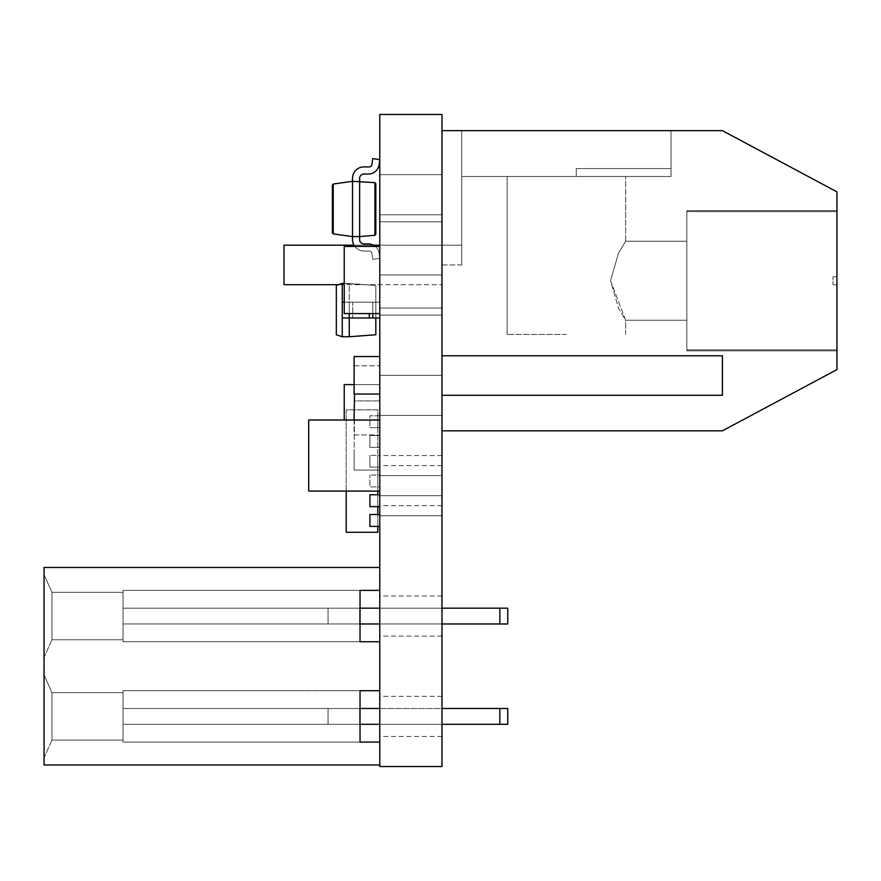<?xml version="1.0" encoding="UTF-8"?>
<svg xmlns="http://www.w3.org/2000/svg" width="881" height="881" viewBox="0 0 881 881"><rect width="100%" height="100%" fill="white"/><g stroke="black" fill="none" stroke-linecap="round" stroke-linejoin="round"><path stroke-width="0.66" stroke-dasharray="4.41 3.3" d="M836.95 276.788L836.95 211.616L836.95 276.788L832.997 276.788L836.95 276.788L836.95 211.616L836.95 276.788L832.997 276.788L832.997 284.684L832.997 276.788L836.95 276.788L836.95 211.616L836.95 276.788L832.997 276.788L832.997 284.684L836.95 284.684L832.997 284.684L832.997 276.788L836.95 276.788L836.95 211.616L836.95 276.788L832.997 276.788L832.997 284.684L836.95 284.684L836.95 349.856L836.95 284.684L832.997 284.684L832.997 276.788L836.95 276.788L836.95 211.616L836.95 276.788L832.997 276.788L832.997 284.684L836.95 284.684L836.95 349.856L836.95 284.684L832.997 284.684L832.997 276.788L836.95 276.788L836.95 211.616L836.95 276.788L832.997 276.788L832.997 284.684L836.95 284.684L836.95 349.856L836.95 284.684L832.997 284.684L832.997 276.788L836.95 276.788M686.861 211.616L836.95 211.616L686.861 211.616L686.861 349.856L686.861 211.616L686.861 349.856L686.861 211.616L836.95 211.616L686.861 211.616L686.861 349.856L686.861 211.616L686.861 349.856L686.861 211.616L836.95 211.616L686.861 211.616L686.861 349.856L686.861 211.616M441.976 130.641L461.721 130.641L441.976 130.641L461.721 130.641L441.976 130.641L461.721 130.641L441.976 130.641L461.721 130.641L441.976 130.641L461.721 130.641L441.976 130.641L461.721 130.641L461.721 176.464L461.721 130.641L461.721 176.464L461.721 130.641L461.721 176.464L461.721 130.641L671.058 130.641L461.721 130.641L671.058 130.641L671.058 168.557L671.058 130.641L671.058 168.557L671.058 130.641L461.721 130.641L461.721 264.939L461.721 130.641L671.058 130.641L461.721 130.641L671.058 130.641L671.058 176.464L671.058 168.557L576.273 168.557L576.273 176.464L576.273 168.557L576.273 176.464L598.805 176.464L576.273 176.464L576.273 168.557L576.273 176.464L625.642 176.464L576.273 176.464L576.273 168.557L576.273 176.464L625.642 176.464L507.148 176.464L598.805 176.464L576.273 176.464L576.273 168.557L576.273 176.464L576.273 168.557L671.058 168.557L671.058 176.464L507.148 176.464L671.058 176.464L671.058 168.557L576.273 168.557L671.058 168.557L671.058 176.464L671.058 168.557L576.273 168.557L671.058 168.557L671.058 176.464L671.058 168.557L576.273 168.557L671.058 168.557L671.058 176.464L671.058 168.557L576.273 168.557L671.058 168.557L576.273 168.557L576.273 176.464L625.642 176.464L507.148 176.464L671.058 176.464L671.058 130.641L461.721 130.641L461.721 264.939L461.721 130.641L461.721 176.464L671.058 176.464L461.721 176.464L671.058 176.464L461.721 176.464L461.721 264.939L461.721 130.641L461.721 264.939L461.721 130.641L461.721 176.464L671.058 176.464L671.058 168.557L576.273 168.557L576.273 176.464L625.642 176.464L507.148 176.464L671.058 176.464L461.721 176.464L671.058 176.464L461.721 176.464L461.721 264.939L461.721 130.641L461.721 264.939L461.721 130.641L461.721 176.464L671.058 176.464L461.721 176.464L671.058 176.464L461.721 176.464L461.721 130.641L671.058 130.641L441.976 130.641L441.976 395.272L441.976 355.781L722.409 355.781L722.409 395.272L441.976 395.272L441.976 430.82L722.409 430.82L836.95 369.602L836.95 191.86L722.409 130.641L441.976 130.641L441.976 355.781L722.409 355.781L722.409 395.272L441.976 395.272L441.976 430.82L722.409 430.82L836.95 369.602L836.95 191.86L722.409 130.641L441.976 130.641L441.976 355.781L722.409 355.781L722.409 395.272L441.976 395.272L722.409 395.272L441.976 395.272L722.409 395.272L441.976 395.272L441.976 355.781L722.409 355.781L722.409 395.272L441.976 395.272L441.976 430.82L722.409 430.82L836.95 369.602L836.95 191.86L722.409 130.641L441.976 130.641L441.976 430.82L722.409 430.82L836.95 369.602L836.95 191.86L722.409 130.641L441.976 130.641L441.976 355.781L722.409 355.781L722.409 395.272L441.976 395.272L722.409 395.272L722.409 355.781L722.409 395.272L722.409 355.781L722.409 395.272L722.409 355.781L722.409 395.272L441.976 395.272L441.976 355.781L722.409 355.781L441.976 355.781L722.409 355.781L441.976 355.781L441.976 430.82L722.409 430.82L836.95 369.602L836.95 191.86L722.409 130.641L441.976 130.641L441.976 355.781L722.409 355.781L441.976 355.781M836.95 210.625L836.95 350.836L836.95 210.625L836.95 350.836L836.95 210.625L836.95 350.836L836.95 210.625L836.95 350.836L836.95 210.625L836.95 350.836L836.95 210.625L836.95 350.836L836.95 210.625L686.861 210.625L686.861 350.836L686.861 210.625L686.861 350.836L686.861 210.625L836.95 210.625L686.861 210.625L686.861 350.836L686.861 210.625L686.861 350.836L686.861 210.625L836.95 210.625L686.861 210.625L686.861 350.836L686.861 210.625L686.861 350.836L686.861 210.625L836.95 210.625M283.99 264.939L283.99 245.182L283.99 264.939M461.721 264.939L441.976 264.939L441.976 308.075L441.976 221.792L441.976 308.075L441.976 221.792L441.976 308.075L441.976 221.792L441.976 308.075L441.976 221.792L441.976 308.075L441.976 221.792L441.976 308.075L441.976 221.792L441.976 264.939L461.721 264.939M566.395 334.45L507.148 334.45L566.395 334.45M625.642 241.24L618.605 252.88L610.555 280.698L618.605 308.581L625.642 320.232L610.555 280.709L618.616 252.869L625.642 241.24L686.861 241.24L686.861 320.232L686.861 241.24L686.861 320.232L686.861 241.24L686.861 320.232L686.861 241.24L686.861 320.232L686.861 241.24L686.861 320.232L686.861 241.24L686.861 320.232L686.861 241.24L625.642 241.24L618.605 252.88L610.555 280.698L618.605 308.581L625.642 320.232L610.555 280.709L618.616 252.869L625.642 241.24L618.605 252.88L610.555 280.698L618.605 308.581L625.642 320.232L610.555 280.709L618.616 252.869L625.642 241.24L686.861 241.24L625.642 241.24L618.605 252.88L610.555 280.698L618.605 308.581L625.642 320.232L610.555 280.709L618.616 252.869L625.642 241.24L618.605 252.88L610.555 280.698L618.605 308.581L625.642 320.232L610.555 280.709L618.616 252.869L625.642 241.24L686.861 241.24L625.642 241.24L618.605 252.88L610.555 280.698L618.605 308.581L625.642 320.232L610.555 280.709L618.616 252.869L625.642 241.24L625.642 176.464L625.642 241.24M836.95 284.684L836.95 349.856L836.95 284.684L832.997 284.684L836.95 284.684L836.95 349.856L836.95 284.684L832.997 284.684L832.997 276.788L832.997 284.684L836.95 284.684L836.95 349.856L836.95 284.684M441.976 395.272L441.976 430.82M671.058 168.557L671.058 130.641L671.058 168.557M379.777 245.182L283.99 245.182L461.721 245.182L283.99 245.182L461.721 245.182L283.99 245.182L283.99 284.684L441.976 284.684L338.458 284.684M360.032 590.391L123.043 590.391L360.032 590.391L123.043 590.391L360.032 590.391L123.043 590.391L360.032 590.391L123.043 590.391L360.032 590.391L123.043 590.391L360.032 590.391L123.043 590.391L360.032 590.391L123.043 590.391L360.032 590.391L123.043 590.391L360.032 590.391L123.043 590.391L360.032 590.391L123.043 590.391L360.032 590.391L123.043 590.391L360.032 590.391L123.043 590.391L360.032 590.391L123.043 590.391L360.032 590.391L123.043 590.391L360.032 590.391L123.043 590.391L360.032 590.391L123.043 590.391L360.032 590.391L123.043 590.391L123.043 641.742L123.043 590.391L123.043 641.742L123.043 590.391L123.043 641.742L123.043 590.391L123.043 641.742L123.043 590.391L123.043 641.742L123.043 590.391L123.043 641.742L123.043 590.391L123.043 641.742L123.043 590.391L123.043 641.742L123.043 590.391L123.043 641.742L123.043 590.391L123.043 623.968L123.043 590.391L123.043 623.968L123.043 590.391L123.043 623.968L123.043 590.391L123.043 623.968L360.032 623.968L360.032 608.165L360.032 641.742L360.032 623.968L360.032 641.742L379.777 641.742L379.777 690.715L360.032 690.715L360.032 742.066L360.032 724.292L360.032 742.066L379.777 742.066L379.777 764.972L44.05 764.972L44.05 567.485L379.777 567.485L379.777 590.391L360.032 590.391L360.032 641.742L359.635 623.968L507.753 623.968L359.635 623.968L507.753 623.968L359.635 623.968L507.753 623.968L359.635 623.968L507.753 623.968L359.635 623.968L507.753 623.968L359.635 623.968L507.753 623.968L359.635 623.968L507.753 623.968L359.635 623.968L507.753 623.968L359.635 623.968L507.753 623.968L359.635 623.968L507.753 623.968L359.635 623.968L507.753 623.968L359.635 623.968L507.753 623.968L359.635 623.968L507.753 623.968L359.635 623.968L507.753 623.968L359.635 623.968L507.753 623.968L359.635 623.968L359.635 608.165L359.635 623.968L359.635 608.165L359.635 623.968L359.635 608.165L359.635 623.968L359.635 608.165L359.635 623.968L359.635 608.165L359.635 623.968L359.635 608.165L359.635 623.968L359.635 608.165L359.635 623.968L359.635 608.165L359.635 623.968L359.635 608.165L359.635 623.968L359.635 608.165L359.635 623.968L359.635 608.165L359.635 623.968L359.635 608.165L359.635 623.968L359.635 608.165L359.635 623.968L359.635 608.165L359.635 623.968L359.635 608.165L359.635 623.968L359.635 608.165L359.635 623.968L359.635 608.165L507.753 608.165L359.635 608.165L359.635 623.968L123.043 623.968L123.043 641.742L123.043 590.391L123.043 623.968L359.635 623.968L123.043 623.968L123.043 641.742L360.032 641.742L123.043 641.742L360.032 641.742L123.043 641.742L360.032 641.742L123.043 641.742L360.032 641.742L123.043 641.742L360.032 641.742L123.043 641.742L360.032 641.742L123.043 641.742L360.032 641.742L123.043 641.742L360.032 641.742L123.043 641.742L360.032 641.742L123.043 641.742L360.032 641.742L123.043 641.742L360.032 641.742L123.043 641.742L360.032 641.742L123.043 641.742L360.032 641.742L123.043 641.742L360.032 641.742L123.043 641.742L360.032 641.742L123.043 641.742L360.032 641.742L123.043 641.742L360.032 641.742L123.043 641.742L123.043 608.165L359.635 608.165L359.635 623.968L123.043 623.968L123.043 641.742L123.043 608.165L499.846 608.165L499.846 623.968L507.753 623.968L123.043 623.968L359.635 623.968L123.043 623.968L123.043 641.742L123.043 590.391L360.032 590.391L360.032 641.742M499.846 708.489L499.846 724.292L499.846 708.489L499.846 724.292L359.635 724.292L359.635 708.489L359.635 724.292L507.753 724.292L507.753 708.489L507.753 724.292L499.846 724.292L499.846 708.489L499.846 724.292L359.635 724.292L359.635 708.489L359.635 724.292L507.753 724.292L507.753 708.489L507.753 724.292L499.846 724.292L499.846 708.489L499.846 724.292L359.635 724.292L359.635 708.489L359.635 724.292L507.753 724.292L507.753 708.489L507.753 724.292L499.846 724.292L499.846 708.489L499.846 724.292L359.635 724.292L359.635 708.489L359.635 724.292L507.753 724.292L507.753 708.489L507.753 724.292L499.846 724.292L499.846 708.489L499.846 724.292L359.635 724.292L359.635 708.489L359.635 724.292L507.753 724.292L507.753 708.489L507.753 724.292L499.846 724.292L499.846 708.489L499.846 724.292L359.635 724.292L359.635 708.489L359.635 724.292L507.753 724.292L507.753 708.489L507.753 724.292L499.846 724.292L499.846 708.489L499.846 724.292L359.635 724.292L359.635 708.489L359.635 724.292L507.753 724.292L507.753 708.489L507.753 724.292L499.846 724.292L499.846 708.489L499.846 724.292L359.635 724.292L359.635 708.489L359.635 724.292L507.753 724.292L507.753 708.489L507.753 724.292L499.846 724.292L499.846 708.489L499.846 724.292L359.635 724.292L359.635 708.489L359.635 724.292L507.753 724.292L507.753 708.489L507.753 724.292L499.846 724.292L499.846 708.489L499.846 724.292L359.635 724.292L359.635 708.489L359.635 724.292L507.753 724.292L507.753 708.489L507.753 724.292L499.846 724.292L499.846 708.489L499.846 724.292L359.635 724.292L359.635 708.489L359.635 724.292L507.753 724.292L507.753 708.489L507.753 724.292L499.846 724.292L499.846 708.489L499.846 724.292L359.635 724.292L359.635 708.489L359.635 724.292L507.753 724.292L507.753 708.489L507.753 724.292L499.846 724.292L499.846 708.489L499.846 724.292L359.635 724.292L359.635 708.489L359.635 724.292L507.753 724.292L507.753 708.489L507.753 724.292L499.846 724.292L499.846 708.489L499.846 724.292L359.635 724.292L359.635 708.489L359.635 724.292L507.753 724.292L507.753 708.489L507.753 724.292L499.846 724.292L499.846 708.489L499.846 724.292L359.635 724.292L359.635 708.489L359.635 724.292L507.753 724.292L507.753 708.489L507.753 724.292L499.846 724.292L499.846 708.489L499.846 724.292L123.043 724.292L359.635 724.292L123.043 724.292L359.635 724.292L123.043 724.292L359.635 724.292L123.043 724.292L359.635 724.292L123.043 724.292L359.635 724.292L123.043 724.292L359.635 724.292L123.043 724.292L359.635 724.292L123.043 724.292L359.635 724.292L123.043 724.292L359.635 724.292L123.043 724.292L359.635 724.292L123.043 724.292L359.635 724.292L123.043 724.292L359.635 724.292L123.043 724.292L359.635 724.292L123.043 724.292L359.635 724.292L123.043 724.292L359.635 724.292L123.043 724.292L359.635 724.292L123.043 724.292L328.04 724.292L328.04 708.489L328.04 724.292L123.043 724.292L328.04 724.292L328.04 708.489L328.04 724.292L123.043 724.292L328.04 724.292L328.04 708.489L328.04 724.292L123.043 724.292L328.04 724.292L328.04 708.489L328.04 724.292L123.043 724.292L328.04 724.292L328.04 708.489L328.04 724.292L123.043 724.292L328.04 724.292L328.04 708.489L328.04 724.292L123.043 724.292L328.04 724.292L328.04 708.489L328.04 724.292L123.043 724.292L328.04 724.292L328.04 708.489L328.04 724.292L123.043 724.292L328.04 724.292L328.04 708.489L328.04 724.292L123.043 724.292L328.04 724.292L328.04 708.489L328.04 724.292L123.043 724.292L328.04 724.292L328.04 708.489L328.04 724.292L123.043 724.292L328.04 724.292L328.04 708.489L328.04 724.292L123.043 724.292L328.04 724.292L328.04 708.489L328.04 724.292L123.043 724.292L328.04 724.292L328.04 708.489L328.04 724.292L123.043 724.292L328.04 724.292L328.04 708.489L328.04 724.292L123.043 724.292L328.04 724.292L328.04 708.489L328.04 724.292L123.043 724.292L328.04 724.292L123.043 724.292L123.043 742.066L123.043 724.292L359.635 724.292L359.635 708.489L359.635 724.292L359.635 708.489L359.635 724.292L359.635 708.489L359.635 724.292L359.635 708.489L359.635 724.292L359.635 708.489L359.635 724.292L359.635 708.489L359.635 724.292L359.635 708.489L359.635 724.292L359.635 708.489L359.635 724.292L359.635 708.489L359.635 724.292L359.635 708.489L359.635 724.292L359.635 708.489L359.635 724.292L359.635 708.489L359.635 724.292L359.635 708.489L359.635 724.292L359.635 708.489L359.635 724.292L359.635 708.489L359.635 724.292L359.635 708.489L359.635 724.292L359.635 708.489L359.635 724.292L507.753 724.292L507.753 708.489L507.753 724.292L499.846 724.292L507.753 724.292L507.753 708.489L123.043 708.489L359.635 708.489L123.043 708.489L359.635 708.489L123.043 708.489L359.635 708.489L123.043 708.489L359.635 708.489L123.043 708.489L359.635 708.489L123.043 708.489L359.635 708.489L123.043 708.489L359.635 708.489L123.043 708.489L359.635 708.489L123.043 708.489L359.635 708.489L123.043 708.489L359.635 708.489L123.043 708.489L359.635 708.489L123.043 708.489L359.635 708.489L123.043 708.489L359.635 708.489L123.043 708.489L359.635 708.489L123.043 708.489L359.635 708.489L123.043 708.489L359.635 708.489L123.043 708.489L328.04 708.489L123.043 708.489L328.04 708.489L123.043 708.489L328.04 708.489L123.043 708.489L328.04 708.489L123.043 708.489L328.04 708.489L123.043 708.489L328.04 708.489L123.043 708.489L328.04 708.489L123.043 708.489L328.04 708.489L123.043 708.489L328.04 708.489L123.043 708.489L328.04 708.489L123.043 708.489L328.04 708.489L123.043 708.489L328.04 708.489L123.043 708.489L328.04 708.489L123.043 708.489L328.04 708.489L123.043 708.489L328.04 708.489L123.043 708.489L328.04 708.489L123.043 708.489L328.04 708.489L123.043 708.489L123.043 742.066L123.043 690.715L123.043 742.066L123.043 690.715L123.043 742.066L123.043 690.715L123.043 742.066L123.043 690.715L123.043 742.066L123.043 690.715L123.043 742.066L123.043 690.715L123.043 742.066L123.043 690.715L123.043 742.066L123.043 690.715L123.043 742.066L123.043 690.715L123.043 742.066L123.043 690.715L123.043 742.066L123.043 690.715L123.043 742.066L123.043 690.715L123.043 742.066L123.043 690.715L123.043 742.066L123.043 690.715L123.043 742.066L123.043 690.715L123.043 724.292L123.043 690.715L123.043 724.292L123.043 690.715L123.043 708.489L359.635 708.489L360.032 724.292L360.032 742.066L360.032 724.292L360.032 742.066L360.032 724.292L360.032 742.066L360.032 724.292L360.032 742.066L360.032 724.292L360.032 742.066L360.032 724.292L360.032 742.066L360.032 724.292L360.032 742.066L360.032 724.292L360.032 742.066L360.032 724.292L360.032 742.066L360.032 724.292L360.032 742.066L360.032 724.292L360.032 742.066L360.032 724.292L360.032 742.066L360.032 724.292L360.032 742.066L360.032 724.292L360.032 742.066L360.032 724.292L360.032 742.066L360.032 724.292L360.032 742.066L123.043 742.066L123.043 724.292L123.043 742.066L360.032 742.066M499.846 724.292L359.635 724.292L360.032 690.715L360.032 708.489L360.032 690.715L360.032 708.489L360.032 690.715L360.032 708.489L360.032 690.715L360.032 708.489L360.032 690.715L360.032 708.489L360.032 690.715L360.032 708.489L360.032 690.715L360.032 708.489L360.032 690.715L360.032 708.489L360.032 690.715L360.032 708.489L360.032 690.715L360.032 708.489L360.032 690.715L360.032 708.489L360.032 690.715L360.032 708.489L360.032 690.715L360.032 708.489L360.032 690.715L360.032 708.489L360.032 690.715L360.032 708.489L360.032 690.715L123.043 690.715L360.032 690.715M51.946 639.76L123.043 639.76L123.043 592.307L123.043 639.76L123.043 592.307L123.043 639.76L123.043 592.307L123.043 639.76L123.043 592.307L123.043 639.76L123.043 592.307L123.043 639.76L123.043 592.307L123.043 639.76L123.043 592.307L123.043 639.76L123.043 592.307L123.043 639.76L123.043 592.307L123.043 639.76L123.043 592.307L123.043 639.76L123.043 592.307L123.043 639.76L123.043 592.307L123.043 639.76L123.043 592.307L123.043 639.76L123.043 592.307L123.043 639.76L123.043 592.307L123.043 639.76L123.043 592.307L123.043 639.76L123.043 592.307L123.043 639.76L51.946 639.76L51.946 592.307L123.043 592.307L51.946 592.307L51.946 639.76L123.043 639.76L51.946 639.76L51.946 592.307L123.043 592.307L51.946 592.307L51.946 639.76L123.043 639.76L51.946 639.76L51.946 592.307L123.043 592.307L51.946 592.307L51.946 639.76L123.043 639.76L51.946 639.76L51.946 592.307L123.043 592.307L51.946 592.307L51.946 639.76L123.043 639.76L51.946 639.76L51.946 592.307L123.043 592.307L51.946 592.307L51.946 639.76L123.043 639.76L51.946 639.76L51.946 592.307L123.043 592.307L51.946 592.307L51.946 639.76L123.043 639.76L51.946 639.76L51.946 592.307L123.043 592.307L51.946 592.307L51.946 639.76L123.043 639.76L51.946 639.76L51.946 592.307L123.043 592.307L51.946 592.307L51.946 639.76L123.043 639.76L51.946 639.76L51.946 592.307L123.043 592.307L51.946 592.307L51.946 639.76L123.043 639.76L51.946 639.76L51.946 592.307L123.043 592.307L51.946 592.307L51.946 639.76L123.043 639.76L51.946 639.76L51.946 592.307L123.043 592.307L51.946 592.307L51.946 639.76L123.043 639.76L51.946 639.76L51.946 592.307L123.043 592.307L51.946 592.307L51.946 639.76L123.043 639.76L51.946 639.76L51.946 592.307L123.043 592.307L51.946 592.307L51.946 639.76L123.043 639.76L51.946 639.76L51.946 592.307L123.043 592.307L51.946 592.307L51.946 639.76L123.043 639.76L51.946 639.76L51.946 592.307L123.043 592.307L51.946 592.307L51.946 639.76L123.043 639.76L51.946 639.76L51.946 592.307L123.043 592.307L51.946 592.307L51.946 639.76L123.043 639.76L51.946 639.76L51.946 592.307L123.043 592.307L51.946 592.307L51.946 639.76L44.05 657.501L44.05 574.566L44.05 657.501L44.05 574.566L44.05 657.501L44.05 574.566L44.05 657.501L44.05 574.566L44.05 657.501L44.05 574.566L44.05 657.501L44.05 574.566L44.05 657.501L44.05 574.566L44.05 657.501L44.05 574.566L44.05 657.501L44.05 574.566L44.05 657.501L44.05 574.566L44.05 657.501L44.05 574.566L44.05 657.501L44.05 574.566L44.05 657.501L44.05 574.566L44.05 657.501L44.05 574.566L44.05 657.501L44.05 574.566L44.05 657.501L44.05 574.566L44.05 657.501L44.05 574.566L44.05 657.501L51.946 639.76M51.946 740.084L123.043 740.084L123.043 692.631L123.043 740.084L123.043 692.631L123.043 740.084L123.043 692.631L123.043 740.084L123.043 692.631L123.043 740.084L123.043 692.631L123.043 740.084L123.043 692.631L123.043 740.084L123.043 692.631L123.043 740.084L123.043 692.631L123.043 740.084L123.043 692.631L123.043 740.084L123.043 692.631L123.043 740.084L123.043 692.631L123.043 740.084L123.043 692.631L123.043 740.084L123.043 692.631L123.043 740.084L123.043 692.631L123.043 740.084L123.043 692.631L123.043 740.084L123.043 692.631L123.043 740.084L123.043 692.631L123.043 740.084L51.946 740.084L51.946 692.631L123.043 692.631L51.946 692.631L51.946 740.084L123.043 740.084L51.946 740.084L51.946 692.631L123.043 692.631L51.946 692.631L51.946 740.084L123.043 740.084L51.946 740.084L51.946 692.631L123.043 692.631L51.946 692.631L51.946 740.084L123.043 740.084L51.946 740.084L51.946 692.631L123.043 692.631L51.946 692.631L51.946 740.084L123.043 740.084L51.946 740.084L51.946 692.631L123.043 692.631L51.946 692.631L51.946 740.084L123.043 740.084L51.946 740.084L51.946 692.631L123.043 692.631L51.946 692.631L51.946 740.084L123.043 740.084L51.946 740.084L51.946 692.631L123.043 692.631L51.946 692.631L51.946 740.084L123.043 740.084L51.946 740.084L51.946 692.631L123.043 692.631L51.946 692.631L51.946 740.084L123.043 740.084L51.946 740.084L51.946 692.631L123.043 692.631L51.946 692.631L51.946 740.084L123.043 740.084L51.946 740.084L51.946 692.631L123.043 692.631L51.946 692.631L51.946 740.084L123.043 740.084L51.946 740.084L51.946 692.631L123.043 692.631L51.946 692.631L51.946 740.084L123.043 740.084L51.946 740.084L51.946 692.631L123.043 692.631L51.946 692.631L51.946 740.084L123.043 740.084L51.946 740.084L51.946 692.631L123.043 692.631L51.946 692.631L51.946 740.084L123.043 740.084L51.946 740.084L51.946 692.631L123.043 692.631L51.946 692.631L51.946 740.084L123.043 740.084L51.946 740.084L51.946 692.631L123.043 692.631L51.946 692.631L51.946 740.084L123.043 740.084L51.946 740.084L51.946 692.631L123.043 692.631L51.946 692.631L51.946 740.084L123.043 740.084L51.946 740.084L51.946 692.631L123.043 692.631L51.946 692.631L51.946 740.084L44.05 757.825L44.05 674.89L44.05 757.825L44.05 674.89L44.05 757.825L44.05 674.89L44.05 757.825L44.05 674.89L44.05 757.825L44.05 674.89L44.05 757.825L44.05 674.89L44.05 757.825L44.05 674.89L44.05 757.825L44.05 674.89L44.05 757.825L44.05 674.89L44.05 757.825L44.05 674.89L44.05 757.825L44.05 674.89L44.05 757.825L44.05 674.89L44.05 757.825L44.05 674.89L44.05 757.825L44.05 674.89L44.05 757.825L44.05 674.89L44.05 757.825L44.05 674.89L44.05 757.825L44.05 674.89L44.05 757.825L51.946 740.084M51.946 692.631L44.05 674.89L51.946 692.631M123.043 608.165L359.635 608.165L359.635 623.968L123.043 623.968L359.635 623.968L123.043 623.968L359.635 623.968L123.043 623.968L359.635 623.968L123.043 623.968L359.635 623.968L123.043 623.968L359.635 623.968L123.043 623.968L359.635 623.968L123.043 623.968L359.635 623.968L123.043 623.968L359.635 623.968L123.043 623.968L359.635 623.968L123.043 623.968L123.043 641.742L123.043 623.968L359.635 623.968L123.043 623.968L123.043 641.742L123.043 623.968L359.635 623.968L123.043 623.968L123.043 641.742L123.043 623.968L359.635 623.968L123.043 623.968L123.043 641.742L123.043 608.165L359.635 608.165L359.635 623.968L123.043 623.968L328.04 623.968L123.043 623.968L328.04 623.968L123.043 623.968L328.04 623.968L123.043 623.968L328.04 623.968L123.043 623.968L328.04 623.968L123.043 623.968L328.04 623.968L123.043 623.968L328.04 623.968L123.043 623.968L328.04 623.968L123.043 623.968L328.04 623.968L123.043 623.968L328.04 623.968L123.043 623.968L328.04 623.968L123.043 623.968L328.04 623.968L123.043 623.968L328.04 623.968L123.043 623.968L328.04 623.968L123.043 623.968L328.04 623.968L123.043 623.968L328.04 623.968L123.043 623.968L328.04 623.968L123.043 623.968L123.043 608.165L499.846 608.165L499.846 623.968L499.846 608.165L507.753 608.165L507.753 623.968L499.846 623.968L499.846 608.165L359.635 608.165L359.635 623.968L359.635 608.165L507.753 608.165L507.753 623.968L507.753 608.165L359.635 608.165L359.635 623.968L359.635 608.165L499.846 608.165L499.846 623.968L499.846 608.165L507.753 608.165L507.753 623.968L507.753 608.165L359.635 608.165L359.635 623.968L359.635 608.165L499.846 608.165L499.846 623.968L499.846 608.165L507.753 608.165L507.753 623.968L507.753 608.165L359.635 608.165L359.635 623.968L359.635 608.165L499.846 608.165L499.846 623.968L499.846 608.165L507.753 608.165L507.753 623.968L507.753 608.165L359.635 608.165L359.635 623.968L359.635 608.165L499.846 608.165L499.846 623.968L499.846 608.165L507.753 608.165L507.753 623.968L507.753 608.165L359.635 608.165L359.635 623.968L359.635 608.165L499.846 608.165L499.846 623.968L499.846 608.165L507.753 608.165L507.753 623.968L507.753 608.165L359.635 608.165L359.635 623.968L359.635 608.165L499.846 608.165L499.846 623.968L499.846 608.165L507.753 608.165L507.753 623.968L507.753 608.165L359.635 608.165L359.635 623.968L359.635 608.165L499.846 608.165L499.846 623.968L499.846 608.165L507.753 608.165L507.753 623.968L507.753 608.165L359.635 608.165L359.635 623.968L359.635 608.165L499.846 608.165L499.846 623.968L499.846 608.165L507.753 608.165L507.753 623.968L507.753 608.165L359.635 608.165L359.635 623.968L359.635 608.165L499.846 608.165L499.846 623.968L499.846 608.165L507.753 608.165L507.753 623.968L507.753 608.165L359.635 608.165L359.635 623.968L359.635 608.165L499.846 608.165L499.846 623.968L499.846 608.165L507.753 608.165L507.753 623.968L507.753 608.165L359.635 608.165L359.635 623.968L359.635 608.165L499.846 608.165L499.846 623.968L499.846 608.165L507.753 608.165L507.753 623.968L507.753 608.165L359.635 608.165L359.635 623.968L359.635 608.165L499.846 608.165L499.846 623.968L499.846 608.165L507.753 608.165L507.753 623.968L507.753 608.165L359.635 608.165L359.635 623.968L359.635 608.165L359.635 623.968L359.635 608.165L123.043 608.165L359.635 608.165L123.043 608.165L359.635 608.165L123.043 608.165L359.635 608.165L123.043 608.165L359.635 608.165L123.043 608.165L359.635 608.165L123.043 608.165L359.635 608.165L123.043 608.165L359.635 608.165L123.043 608.165L359.635 608.165L123.043 608.165L359.635 608.165L123.043 608.165L359.635 608.165L123.043 608.165L359.635 608.165L123.043 608.165L359.635 608.165L123.043 608.165L123.043 623.968L123.043 608.165L359.635 608.165L123.043 608.165L359.635 608.165L123.043 608.165L328.04 608.165L123.043 608.165L328.04 608.165L328.04 623.968L328.04 608.165L123.043 608.165L328.04 608.165L328.04 623.968L328.04 608.165L123.043 608.165L328.04 608.165L328.04 623.968L328.04 608.165L123.043 608.165L328.04 608.165L328.04 623.968L328.04 608.165L123.043 608.165L328.04 608.165L328.04 623.968L328.04 608.165L123.043 608.165L328.04 608.165L328.04 623.968L328.04 608.165L123.043 608.165L328.04 608.165L328.04 623.968L328.04 608.165L123.043 608.165L328.04 608.165L328.04 623.968L328.04 608.165L123.043 608.165L328.04 608.165L328.04 623.968L328.04 608.165L123.043 608.165L328.04 608.165L328.04 623.968L328.04 608.165L123.043 608.165L328.04 608.165L328.04 623.968L328.04 608.165L123.043 608.165L328.04 608.165L328.04 623.968L328.04 608.165L123.043 608.165L328.04 608.165L328.04 623.968L328.04 608.165L123.043 608.165L328.04 608.165L328.04 623.968L328.04 608.165L123.043 608.165L328.04 608.165L328.04 623.968L328.04 608.165L123.043 608.165L328.04 608.165L328.04 623.968L328.04 608.165L123.043 608.165M51.946 592.307L44.05 574.566L51.946 592.307M499.846 608.165L507.753 608.165L507.753 623.968L507.753 608.165L507.753 623.968L507.753 608.165L499.846 608.165L499.846 623.968L499.846 608.165L507.753 608.165L507.753 623.968L507.753 608.165L359.635 608.165L499.846 608.165L499.846 623.968M379.777 708.489L441.976 708.489M379.777 724.292L441.976 724.292M359.635 708.489L359.635 724.292L359.635 708.489M328.04 708.489L328.04 724.292L328.04 708.489M379.777 608.165L441.976 608.165M379.777 623.968L441.976 623.968M328.04 608.165L328.04 623.968L328.04 608.165M379.777 491.091L308.68 491.091L379.777 491.102L308.702 491.113L308.68 420.006L379.777 420.006L379.777 491.091L379.777 420.006L308.702 419.984L308.702 491.113L308.702 419.984L379.777 419.973M379.777 246.416L379.777 313.559L379.777 246.416L344.229 246.416L344.229 313.559L379.777 313.559M354.107 384.601L379.777 384.601L344.229 384.601L344.229 420.149L379.777 420.149L379.777 384.601L379.777 420.149L344.229 420.006M344.251 283.418L349.25 283.418L349.25 317.975L342.257 317.975L342.257 283.418L336.333 285.389L336.333 334.769L342.257 336.74L342.257 302.183L349.25 302.183L342.257 302.183L349.25 302.183L349.25 317.975L372.784 317.975L372.784 302.183L379.777 302.183L379.777 317.975L379.777 302.183L379.777 317.975L342.257 317.975L349.25 317.975L349.25 336.74L375.824 334.769L375.824 285.389L375.824 317.975M379.777 159.593L372.74 158.602L371.914 164.461A2.841 2.841 0 0 1 369.095 166.905L363.192 166.905A11.486 11.486 0 0 0 352.521 178.358L352.521 181.321L359.635 181.321L352.521 181.321L359.635 181.321L359.635 236.615L352.521 236.615L359.635 236.615L352.521 236.615L352.521 181.321L333.238 184.03L332.379 185.021L332.379 232.914M354.779 246.416A11.486 11.486 0 0 0 363.192 251.03L369.095 251.03A2.841 2.841 0 0 1 371.914 253.475L372.74 259.333L379.777 258.342L379.05 253.133A10.704 10.704 0 0 0 368.445 243.927L363.974 243.927A4.35 4.35 0 0 1 359.635 239.577L359.635 236.615L352.521 236.615L352.521 239.577A11.486 11.486 0 0 0 363.192 251.03L369.095 251.03A2.841 2.841 0 0 1 371.914 253.475L372.74 259.333L379.777 258.342L379.05 253.133A10.704 10.704 0 0 0 368.445 243.927L363.974 243.927A4.35 4.35 0 0 1 359.635 239.577L359.635 236.615L352.521 236.615L333.238 233.906L333.238 184.03M352.521 236.615L352.521 239.577A11.486 11.486 0 0 0 363.192 251.03L369.095 251.03A2.841 2.841 0 0 1 371.914 253.475L372.74 259.333L379.777 258.342L379.05 253.133A10.704 10.704 0 0 0 375.306 246.416M352.521 239.577A11.486 11.486 0 0 0 363.192 251.03L369.095 251.03A2.841 2.841 0 0 1 371.914 253.475L372.74 259.333L379.777 258.342L379.05 253.133A10.704 10.704 0 0 0 368.445 243.927L363.974 243.927M379.777 435.522L379.777 447.372L379.777 435.522L379.777 447.372L379.777 435.522L369.899 435.522L377.806 435.522L369.899 435.522L377.806 435.522L377.806 427.626L369.899 427.626L377.806 427.626L369.899 427.626L369.899 415.777L377.806 415.777L369.899 415.777L377.806 415.777L369.899 415.777L369.899 427.626L369.899 415.777L369.899 427.626L377.806 427.626L377.806 447.372L369.899 447.372L377.806 447.372L369.899 447.372L369.899 435.522L369.899 447.372L369.899 435.522L369.899 447.372L377.806 447.372L377.806 455.268L369.899 455.268L377.806 455.268L369.899 455.268L377.806 455.268L377.806 435.522L379.777 435.522M377.806 491.091L377.806 475.024L379.777 475.024L379.777 486.874L379.777 475.024L379.777 486.874L379.777 475.024L369.899 475.024L377.806 475.024L369.899 475.024L377.806 475.024L377.806 467.117L369.899 467.117L377.806 467.117L369.899 467.117L369.899 455.268L369.899 467.117L369.899 455.268L369.899 467.117L377.806 467.117L377.806 486.874L369.899 486.874L377.806 486.874L369.899 486.874L369.899 475.024L369.899 486.874L369.899 475.024L369.899 486.874L377.806 486.874L377.806 494.77L369.899 494.77L377.806 494.77L369.899 494.77L369.899 506.619L377.806 506.619L369.899 506.619L369.899 494.77L369.899 506.619L377.806 506.619L377.806 514.515L369.899 514.515L377.806 514.515L369.899 514.515L369.899 526.364L377.806 526.364L369.899 526.364L369.899 514.515L369.899 526.364L377.806 526.364L377.806 532.289L346.2 532.289L346.2 409.852L377.806 409.852L377.806 415.777L377.806 409.852L346.2 409.852L346.2 491.091M379.777 514.515L379.777 526.364L379.777 514.515L379.777 526.364L379.777 514.515L377.806 514.515L377.806 526.364L377.806 514.515L379.777 514.515L377.806 514.515M379.777 494.77L379.777 506.619L379.777 494.77L379.777 506.619L379.777 494.77L377.806 494.77L377.806 506.619L377.806 494.77L379.777 494.77L377.806 494.77M379.777 455.268L379.777 467.117L379.777 455.268L379.777 467.117L379.777 455.268L377.806 455.268L377.806 467.117L377.806 455.268L379.777 455.268M379.777 415.777L379.777 427.626L379.777 415.777L379.777 427.626L379.777 415.777L377.806 415.777L377.806 427.626L377.806 415.777L379.777 415.777M379.777 356.53L379.777 394.049L379.777 356.53L354.107 356.53L354.107 394.049L354.107 356.53L354.107 394.049L379.777 394.049M354.107 420.006L354.107 434.928L379.777 434.928L379.777 365.813L379.777 434.928L354.107 434.928L354.107 365.813L354.503 394.049M379.777 470.047L379.777 400.921L379.777 470.047L354.107 470.047L354.107 452.272L354.107 470.047L379.777 470.047M379.777 716.385L379.777 736.45L379.777 716.385M379.777 616.061L379.777 636.126L379.777 616.061M379.777 295.036L379.777 274.971L379.777 295.036M379.777 194.712L379.777 214.777L379.777 194.712M379.777 495.673L379.777 455.543L379.777 495.673L379.777 455.543L379.777 495.673L379.777 455.543L379.777 495.673L379.777 455.543L379.777 495.673L379.777 455.543L379.777 495.673L441.976 495.673L441.976 515.737L441.976 455.543L441.976 495.673L441.976 455.543L441.976 495.673L441.976 455.543L441.976 495.673L441.976 455.543L441.976 495.673L441.976 455.543L441.976 495.673L379.777 495.673L441.976 495.673M379.777 395.36L379.777 415.425L379.777 395.36M379.777 485.64L379.777 465.575L379.777 485.64M379.777 264.939L379.777 221.792L379.777 264.939M379.777 766.547L379.777 114.453L441.976 114.453L441.976 766.547L379.777 766.547M379.777 567.485L379.777 590.391M379.777 641.742L379.777 690.715M379.777 742.066L379.777 764.972M344.229 302.183L379.777 302.183L379.777 317.975L352.741 317.975L352.741 302.183L349.25 302.183L349.25 283.418L375.824 285.389L342.257 283.418M441.976 474.121L441.976 468.461M441.899 458.23L441.976 464.617L441.976 458.23M441.899 437.119L441.976 450.687L441.976 437.119M441.976 716.385L441.976 736.45L441.976 716.385M441.976 616.061L441.976 636.126L441.976 616.061M441.976 295.036L441.976 274.971L441.976 295.036M441.976 194.712L441.976 214.777L441.976 194.712M441.976 395.36L441.976 415.425L441.976 395.36M441.976 485.64L441.976 465.575L441.976 485.64M441.899 451.072L441.899 435.379L441.976 451.072M441.899 442.097L441.899 435.379L441.976 442.097M441.899 435.765L441.976 437.273L441.899 435.765M441.899 462.283L441.899 457.977L441.976 462.283M441.899 462.514L441.899 457.812L441.976 462.514M441.899 459.133L441.899 462.756L441.976 459.133M441.899 462.107L441.899 457.812L441.976 462.107M441.899 443.231L441.899 437.086L441.899 443.231M441.899 437.086L441.976 441.623L441.899 437.086M441.899 447.284L441.899 437.273L441.976 447.284M441.899 471.798L441.899 481.081L441.899 471.798M441.899 477.744L441.899 474.771L441.899 477.744M441.899 478.427L441.976 484.054L441.899 478.427M441.899 500.276L441.976 528.325M441.899 528.325L441.899 500.639M441.899 493.823L441.899 569.06L441.899 493.823M441.899 468.461L441.899 474.121M354.107 400.921L354.107 418.695L354.107 400.921L379.777 400.921L354.107 400.921M354.503 418.695L354.107 452.272L354.503 418.695M354.107 365.813L379.777 365.813L354.107 365.813M379.777 427.626L377.806 427.626L379.777 427.626M379.777 447.372L377.806 447.372L379.777 447.372M379.777 467.117L377.806 467.117L379.777 467.117M379.777 486.874L377.806 486.874L379.777 486.874M379.777 506.619L377.806 506.619M379.777 526.364L377.806 526.364M379.777 475.024L377.806 475.024L379.777 475.024M379.777 159.99L379.05 164.802A10.704 10.704 0 0 1 368.445 174.009L363.974 174.009A4.35 4.35 0 0 0 359.635 178.358L359.635 181.321L374.91 182.653L374.91 235.282L375.824 234.28L375.824 183.655M359.635 239.577L359.635 236.615L374.91 235.282M342.257 336.74L349.25 336.74M349.25 313.559L349.25 302.183L372.784 302.183L352.741 302.183L352.741 317.975L349.25 317.975L349.25 302.183L372.784 302.183L372.784 317.975L372.784 302.183L379.777 302.183L372.784 302.183L372.784 313.559M342.257 302.183L342.257 317.975M372.784 317.975L372.784 302.183L372.784 317.975L379.777 317.975M344.251 384.579L379.777 384.579L344.251 384.579L344.251 420.171L379.777 420.16L344.251 420.171L344.251 384.579M369.293 313.559L369.293 317.975M686.861 349.856L836.95 349.856L686.861 349.856M625.642 334.45L625.642 320.232L686.861 320.232L625.642 320.232L686.861 320.232L625.642 320.232L686.861 320.232L625.642 320.232L625.642 334.45M507.148 334.45L507.148 176.464L507.148 334.45M686.861 350.836L836.95 350.836L686.861 350.836M353.986 245.182L373.489 245.182M441.976 221.792L379.777 221.792L441.976 221.792M441.976 308.075L379.777 308.075L441.976 308.075M441.976 174.647L379.777 174.647L441.976 174.647M441.976 214.777L379.777 214.777L441.976 214.777M441.976 696.32L379.777 696.32M441.976 736.45L379.777 736.45M441.976 595.997L379.777 595.997M441.976 636.126L379.777 636.126M441.976 455.543L379.777 455.543M441.976 465.575L379.777 465.575M441.976 505.705L379.777 505.705M441.976 274.971L379.777 274.971L441.976 274.971M441.976 315.101L379.777 315.101L441.976 315.101M441.976 375.295L379.777 375.295L441.976 375.295M441.976 415.425L379.777 415.425L441.976 415.425M441.976 475.608L379.777 475.608L441.976 475.608M441.976 515.737L379.777 515.737L441.976 515.737"/><path stroke-width="1.32" d="M441.976 355.781L722.409 355.781L722.409 395.272L441.976 395.272M441.976 430.82L722.409 430.82L836.95 369.602L836.95 191.86L722.409 130.641L441.976 130.641M338.458 284.684L283.99 284.684L283.99 245.182L353.986 245.182M379.777 608.165L360.032 608.165L360.032 590.391L379.777 590.391L379.777 567.485L44.05 567.485L44.05 764.972L379.777 764.972L379.777 742.066L360.032 742.066L360.032 724.292L379.777 724.292M379.777 708.489L360.032 708.489L360.032 690.715L379.777 690.715L379.777 641.742L360.032 641.742L360.032 623.968L379.777 623.968M360.032 742.066L360.032 690.715M360.032 641.742L360.032 590.391M441.976 708.489L507.753 708.489L507.753 724.292L441.976 724.292M499.846 708.489L499.846 724.292M441.976 608.165L507.753 608.165L507.753 623.968L441.976 623.968M499.846 608.165L499.846 623.968M379.777 764.972L379.777 766.547L441.976 766.547L441.976 114.453L379.777 114.453L379.777 567.485M379.777 590.391L379.777 641.742M379.777 690.715L379.777 742.066M354.107 420.006L354.503 394.049M379.777 356.53L354.107 356.53L354.107 394.049L379.777 394.049M346.2 491.091L346.2 532.289L377.806 532.289L377.806 526.364L369.899 526.364L369.899 514.515L377.806 514.515L377.806 506.619L369.899 506.619L369.899 494.77L377.806 494.77L377.806 491.091M379.777 506.619L377.806 506.619M379.777 494.77L377.806 494.77M379.777 526.364L377.806 526.364M379.777 514.515L377.806 514.515M379.777 159.593L372.74 158.602L371.914 164.461A2.841 2.841 0 0 1 369.095 166.905L363.192 166.905A11.486 11.486 0 0 0 352.521 178.358L352.521 181.321L374.91 182.653L375.824 183.655L375.824 234.28L374.91 235.282L359.635 236.615L359.635 178.358A4.35 4.35 0 0 1 363.974 174.009L368.445 174.009A10.704 10.704 0 0 0 379.05 164.802L379.777 159.99M354.779 246.416A11.486 11.486 0 0 1 352.521 239.577L352.521 236.615L333.238 233.906L332.379 232.914L332.379 185.021L333.238 184.03L352.521 181.321L352.521 236.615L359.635 236.615L359.635 239.577A4.35 4.35 0 0 0 363.974 243.927A4.35 4.35 0 0 1 359.635 239.577M375.306 246.416A10.704 10.704 0 0 0 368.445 243.927L363.974 243.927M352.521 239.577L352.521 236.615M375.824 183.655L374.91 182.653L374.91 235.282M332.379 232.914L333.238 233.906L333.238 184.03M342.257 317.975L342.257 336.74L349.25 336.74L349.25 317.975L342.257 317.975L342.257 283.418L344.251 283.418M372.784 313.559L372.784 317.975L369.293 317.975L369.293 313.559M379.777 317.975L372.784 317.975M342.257 336.74L336.333 334.769L336.333 285.389L342.257 283.418M375.824 317.975L375.824 334.769L349.25 336.74M349.25 313.559L349.25 317.975L369.293 317.975M342.257 302.183L344.229 302.183M344.229 420.006L344.229 384.601L354.107 384.601M379.777 313.559L344.229 313.559L344.229 246.416L379.777 246.416M379.777 491.091L308.68 491.091L308.68 420.006L379.777 420.006M373.489 245.182L379.777 245.182"/></g></svg>
